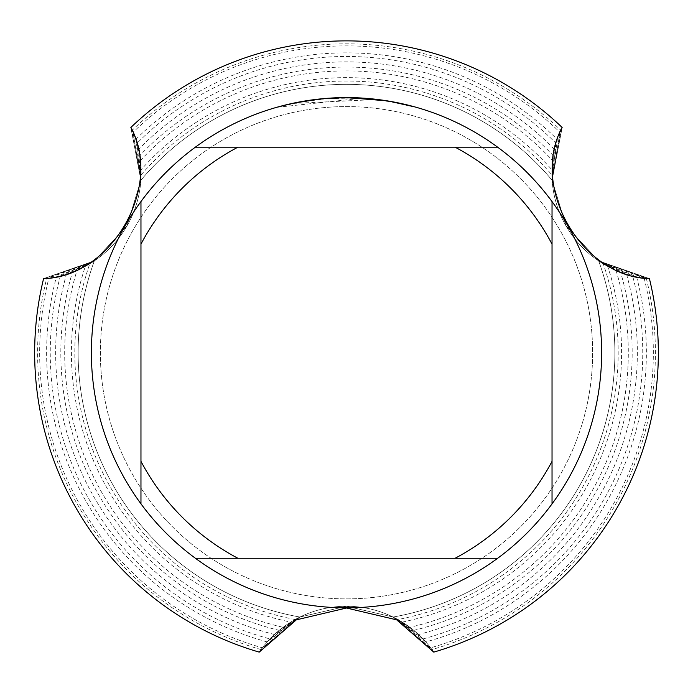 <?xml version="1.0" encoding="UTF-8"?>
<svg xmlns="http://www.w3.org/2000/svg" width="693" height="693" viewBox="0 0 693 693"><rect width="100%" height="100%" fill="white"/><g stroke="black" fill="none" stroke-linecap="round" stroke-linejoin="round"><path stroke-width="0.52" stroke-dasharray="3.46 2.6" d="M346.5 106.592A246.136 246.136 0 0 1 592.636 352.728A246.136 246.136 0 0 1 346.5 598.873A246.136 246.136 0 0 1 100.364 352.728A246.136 246.136 0 0 1 346.5 106.592A246.136 246.136 0 0 1 592.636 352.728A246.136 246.136 0 0 1 346.5 598.873A246.136 246.136 0 0 1 100.364 352.728A246.136 246.136 0 0 1 346.5 106.592A246.136 246.136 0 0 1 592.636 352.728A246.136 246.136 0 0 1 346.5 598.873A246.136 246.136 0 0 1 100.364 352.728A246.136 246.136 0 0 1 346.5 106.592A246.136 246.136 0 0 1 592.636 352.728A246.136 246.136 0 0 1 346.5 598.873A246.136 246.136 0 0 1 100.364 352.728A246.136 246.136 0 0 1 346.5 106.592M603.231 263.808L598.674 260.906A268.373 268.373 0 0 1 393.07 617.039L346.5 606.254L393.07 617.039A268.373 268.373 0 0 0 598.674 260.906L566.06 225.97L552.113 180.249A268.373 268.373 0 0 0 140.887 180.249L126.94 225.97L94.326 260.906L89.769 263.808A105.96 105.96 0 0 0 141.121 174.853L140.887 180.249A268.373 268.373 0 0 1 552.113 180.249L551.879 174.853A105.96 105.96 0 0 0 603.231 263.808A271.699 271.699 0 0 1 397.86 619.533A105.96 105.96 0 0 0 295.14 619.533L299.93 617.039L346.5 606.254L299.93 617.039A268.373 268.373 0 0 1 94.326 260.906A268.373 268.373 0 0 0 299.93 617.039A268.373 268.373 0 0 1 94.326 260.906L44.248 278.56M354.34 97.704L354.894 97.722M367.723 98.467L370.989 98.761M375.745 99.549L293.676 103.396A254.868 254.868 0 0 1 317.801 99.48L340.454 97.938L368.546 98.822L391.173 101.81L414.735 107.172L391.077 101.793L361.304 98.293L278.274 107.164L298.796 102.365L326.637 98.64L354.729 97.999L375.745 99.549L346.5 97.583A255.154 255.154 0 0 1 601.654 352.728A255.154 255.154 0 0 1 346.5 607.882A255.154 255.154 0 0 1 91.346 352.728A255.154 255.154 0 0 1 346.5 97.583L357.848 97.834M361.304 98.293L388.375 101.039M414.735 106.878L387.292 101.152M295.14 619.533A271.699 271.699 0 0 1 89.769 263.808M320.599 98.9L317.801 99.203A255.154 255.154 0 0 0 293.676 103.11L298.83 102.07M278.274 107.164L292.637 103.326L312.067 99.913L331.704 98.008L346.5 97.583M298.839 102.07L312.482 99.861M314.405 99.61L326.074 98.397M327.772 98.267L328.707 98.198M329.842 98.12L343.771 97.592M283.099 627.321L299.93 617.039A268.373 268.373 0 0 1 94.326 260.906L43.59 278.612A311.85 311.85 0 0 0 34.65 352.728A311.85 311.85 0 0 1 43.59 278.612L94.326 260.906L43.59 278.612A311.85 311.85 0 0 0 34.65 352.728A311.85 311.85 0 0 1 43.59 278.612A105.96 105.96 0 0 0 130.856 127.46L140.887 180.249A268.373 268.373 0 0 1 552.113 180.249L561.858 128.058M262.37 647.816L261.044 649.575L299.93 617.039L269.967 638.929L267.212 641.926L299.93 617.039L279.21 630.361L274.463 634.511L299.93 617.039L259.225 652.122A105.96 105.96 0 0 1 433.775 652.122L393.07 617.039L433.775 652.122A105.96 105.96 0 0 0 259.225 652.122L299.93 617.039L290.748 622.106L283.099 627.312A281.808 281.808 0 0 1 77.001 270.348L85.334 266.32A275.086 275.086 0 0 0 290.748 622.106M648.752 278.56L598.674 260.906L649.41 278.612A105.96 105.96 0 0 1 562.144 127.46L552.113 180.249L562.144 127.46A311.85 311.85 0 0 0 346.5 40.878A311.85 311.85 0 0 1 562.144 127.46A311.85 311.85 0 0 0 346.5 40.878A311.85 311.85 0 0 1 562.144 127.46A311.85 311.85 0 0 0 346.5 40.878A311.85 311.85 0 0 1 562.144 127.46A311.85 311.85 0 0 0 346.5 40.878A311.85 311.85 0 0 1 562.144 127.46A311.85 311.85 0 0 0 346.5 40.878A311.85 311.85 0 0 1 562.144 127.46A311.85 311.85 0 0 0 346.5 40.878A311.85 311.85 0 0 1 562.144 127.46A311.85 311.85 0 0 0 346.5 40.878A311.85 311.85 0 0 1 562.144 127.46A311.85 311.85 0 0 0 346.5 40.878A311.85 311.85 0 0 1 562.144 127.46A311.85 311.85 0 0 0 346.5 40.878A311.85 311.85 0 0 1 562.144 127.46A105.96 105.96 0 0 0 649.41 278.612A311.85 311.85 0 0 1 433.775 652.122L393.07 617.039L397.86 619.533M141.121 174.853A271.699 271.699 0 0 1 551.879 174.853M140.965 503.915L140.965 201.55M497.678 558.263L195.322 558.263M552.035 201.55L552.035 503.915M195.322 147.193L497.678 147.193M259.606 651.576L299.93 617.039A268.373 268.373 0 0 1 94.326 260.906L126.94 225.97L140.887 180.249L130.856 127.46A105.96 105.96 0 0 1 43.59 278.612L94.326 260.906L43.59 278.612A311.85 311.85 0 0 0 34.65 352.728A311.85 311.85 0 0 1 43.59 278.612L94.326 260.906L43.59 278.612A311.85 311.85 0 0 0 34.65 352.728A311.85 311.85 0 0 1 43.59 278.612L94.326 260.906L43.59 278.612A311.85 311.85 0 0 0 34.65 352.728A311.85 311.85 0 0 1 43.59 278.612L94.326 260.906L43.59 278.612A311.85 311.85 0 0 0 34.65 352.728A311.85 311.85 0 0 1 43.59 278.612L94.326 260.906L43.59 278.612A311.85 311.85 0 0 0 34.65 352.728A311.85 311.85 0 0 1 43.59 278.612L94.326 260.906L43.59 278.612A311.85 311.85 0 0 0 34.65 352.728A311.85 311.85 0 0 1 43.59 278.612L94.326 260.906L46.7 278.317L48.882 278.049A306.843 306.843 0 0 0 262.361 647.808L299.93 617.039L259.225 652.122A311.85 311.85 0 0 1 43.59 278.612A311.85 311.85 0 0 0 259.225 652.122A311.85 311.85 0 0 1 34.65 352.728A311.85 311.85 0 0 0 259.225 652.122A311.85 311.85 0 0 1 34.65 352.728A311.85 311.85 0 0 0 259.225 652.122A311.85 311.85 0 0 1 34.65 352.728A311.85 311.85 0 0 0 259.225 652.122A311.85 311.85 0 0 1 34.65 352.728A311.85 311.85 0 0 0 259.225 652.122A311.85 311.85 0 0 1 34.65 352.728A311.85 311.85 0 0 0 259.225 652.122A311.85 311.85 0 0 1 34.65 352.728A311.85 311.85 0 0 0 259.225 652.122A311.85 311.85 0 0 1 34.65 352.728A311.85 311.85 0 0 0 259.225 652.122A311.85 311.85 0 0 1 34.65 352.728A311.85 311.85 0 0 0 259.225 652.122L299.93 617.039A268.373 268.373 0 0 1 94.326 260.906L56.402 276.802L60.378 275.909A296.257 296.257 0 0 0 269.967 638.929M259.225 652.122A311.85 311.85 0 0 1 43.59 278.612L94.326 260.906A268.373 268.373 0 0 0 78.127 352.728A268.373 268.373 0 0 1 94.326 260.906A268.373 268.373 0 0 0 78.127 352.728A268.373 268.373 0 0 1 94.326 260.906A268.373 268.373 0 0 0 78.127 352.728A268.373 268.373 0 0 1 94.326 260.906A268.373 268.373 0 0 0 78.127 352.728A268.373 268.373 0 0 1 94.326 260.906A268.373 268.373 0 0 0 78.127 352.728A268.373 268.373 0 0 1 94.326 260.906A268.373 268.373 0 0 0 299.93 617.039A268.373 268.373 0 0 1 78.127 352.728A268.373 268.373 0 0 0 299.93 617.039A268.373 268.373 0 0 1 78.127 352.728A268.373 268.373 0 0 0 299.93 617.039A268.373 268.373 0 0 1 78.127 352.728A268.373 268.373 0 0 0 299.93 617.039A268.373 268.373 0 0 1 78.127 352.728A268.373 268.373 0 0 0 299.93 617.039A268.373 268.373 0 0 1 78.127 352.728A268.373 268.373 0 0 0 299.93 617.039A268.373 268.373 0 0 1 78.127 352.728A268.373 268.373 0 0 0 299.93 617.039A268.373 268.373 0 0 1 78.127 352.728A268.373 268.373 0 0 0 299.93 617.039A268.373 268.373 0 0 1 78.127 352.728A268.373 268.373 0 0 0 299.93 617.039A268.373 268.373 0 0 1 78.127 352.728A268.373 268.373 0 0 0 299.93 617.039A268.373 268.373 0 0 1 78.127 352.728A268.373 268.373 0 0 0 299.93 617.039A268.373 268.373 0 0 1 78.127 352.728A268.373 268.373 0 0 0 299.93 617.039A268.373 268.373 0 0 1 94.326 260.906L66.459 274.229L72.418 272.184A285.672 285.672 0 0 0 279.21 630.361M43.59 278.612L94.326 260.906A268.373 268.373 0 0 0 78.127 352.728A268.373 268.373 0 0 1 94.326 260.906L77.001 270.348M60.378 275.909L94.326 260.906A268.373 268.373 0 0 0 78.127 352.728A268.373 268.373 0 0 1 94.326 260.906A268.373 268.373 0 0 0 78.127 352.728A268.373 268.373 0 0 1 94.326 260.906L48.882 278.058M261.044 649.566A308.896 308.896 0 0 1 46.7 278.317M267.212 641.926A299.87 299.87 0 0 1 56.402 276.802M85.334 266.329L94.326 260.906A268.373 268.373 0 0 0 78.127 352.728A268.373 268.373 0 0 1 94.326 260.906A268.373 268.373 0 0 0 78.127 352.728A268.373 268.373 0 0 1 94.326 260.906L72.418 272.193M274.463 634.511A290.843 290.843 0 0 1 66.459 274.229M562.144 127.46L552.113 180.249L554.504 149.454A290.843 290.843 0 0 0 138.496 149.454L140.887 180.249L141.086 169.759L140.402 160.525L140.887 180.249L130.856 127.46A311.85 311.85 0 0 1 562.144 127.46L552.113 180.249L566.06 225.97L598.674 260.906L607.666 266.329L615.999 270.348L598.674 260.906L620.582 272.193L626.541 274.229L598.674 260.906L632.622 275.909L636.598 276.802L598.674 260.906L644.118 278.058L646.3 278.309L598.674 260.906L649.41 278.612A311.85 311.85 0 0 1 658.35 352.728A311.85 311.85 0 0 0 649.41 278.612L598.674 260.906L649.41 278.612A311.85 311.85 0 0 1 658.35 352.728A311.85 311.85 0 0 0 649.41 278.612L598.674 260.906L649.41 278.612A311.85 311.85 0 0 1 658.35 352.728A311.85 311.85 0 0 0 649.41 278.612L598.674 260.906L649.41 278.612A311.85 311.85 0 0 1 658.35 352.728A311.85 311.85 0 0 0 649.41 278.612L598.674 260.906L649.41 278.612A311.85 311.85 0 0 1 658.35 352.728A311.85 311.85 0 0 0 649.41 278.612L598.674 260.906L649.41 278.612A311.85 311.85 0 0 1 658.35 352.728A311.85 311.85 0 0 0 649.41 278.612L598.674 260.906L649.41 278.612A311.85 311.85 0 0 1 658.35 352.728A311.85 311.85 0 0 0 649.41 278.612L598.674 260.906L649.41 278.612A311.85 311.85 0 0 1 658.35 352.728A311.85 311.85 0 0 0 649.41 278.612L598.674 260.906A268.373 268.373 0 0 1 393.07 617.039L433.394 651.576M644.118 278.058A306.843 306.843 0 0 1 430.639 647.808L393.07 617.039L433.775 652.122A311.85 311.85 0 0 0 658.35 352.728A311.85 311.85 0 0 1 433.775 652.122A311.85 311.85 0 0 0 658.35 352.728A311.85 311.85 0 0 1 433.775 652.122A311.85 311.85 0 0 0 658.35 352.728A311.85 311.85 0 0 1 433.775 652.122A311.85 311.85 0 0 0 658.35 352.728A311.85 311.85 0 0 1 433.775 652.122A311.85 311.85 0 0 0 658.35 352.728A311.85 311.85 0 0 1 433.775 652.122A311.85 311.85 0 0 0 658.35 352.728A311.85 311.85 0 0 1 433.775 652.122A311.85 311.85 0 0 0 658.35 352.728A311.85 311.85 0 0 1 433.775 652.122A311.85 311.85 0 0 0 658.35 352.728A311.85 311.85 0 0 1 433.775 652.122A311.85 311.85 0 0 0 649.41 278.612L598.674 260.906A268.373 268.373 0 0 1 614.873 352.728A268.373 268.373 0 0 0 598.674 260.906A268.373 268.373 0 0 1 614.873 352.728A268.373 268.373 0 0 0 598.674 260.906A268.373 268.373 0 0 1 614.873 352.728A268.373 268.373 0 0 0 598.674 260.906A268.373 268.373 0 0 1 614.873 352.728A268.373 268.373 0 0 0 598.674 260.906A268.373 268.373 0 0 1 614.873 352.728A268.373 268.373 0 0 0 598.674 260.906A268.373 268.373 0 0 1 614.873 352.728A268.373 268.373 0 0 0 598.674 260.906A268.373 268.373 0 0 1 614.873 352.728A268.373 268.373 0 0 0 598.674 260.906A268.373 268.373 0 0 1 614.873 352.728A268.373 268.373 0 0 0 598.674 260.906A268.373 268.373 0 0 1 614.873 352.728A268.373 268.373 0 0 0 598.674 260.906A268.373 268.373 0 0 1 393.07 617.039L431.956 649.566L430.63 647.816M433.775 652.122A311.85 311.85 0 0 0 649.41 278.612M646.3 278.317A308.896 308.896 0 0 1 431.956 649.566M131.142 128.058L140.887 180.249L130.856 127.46L140.887 180.249L130.856 127.46L140.887 180.249L130.856 127.46L140.887 180.249L130.856 127.46L140.887 180.249L130.856 127.46L140.887 180.249L130.856 127.46L140.887 180.249L130.856 127.46L140.887 180.249L132.155 130.301A308.896 308.896 0 0 1 560.845 130.301L552.113 180.249L557.302 139.466L556.089 143.347A296.257 296.257 0 0 0 136.911 143.347L135.698 139.466L140.887 180.249L139.709 155.639L138.487 149.454M560.845 130.31L559.979 132.328A306.843 306.843 0 0 0 133.021 132.32L132.155 130.31M615.999 270.348A281.808 281.808 0 0 1 409.901 627.312L402.252 622.106L393.07 617.039A268.373 268.373 0 0 0 598.674 260.906A268.373 268.373 0 0 1 614.873 352.728A268.373 268.373 0 0 0 598.674 260.906A268.373 268.373 0 0 1 614.873 352.728A268.373 268.373 0 0 0 598.674 260.906A268.373 268.373 0 0 1 614.873 352.728A268.373 268.373 0 0 0 598.674 260.906A268.373 268.373 0 0 1 393.07 617.039L425.788 641.926L423.033 638.929L393.07 617.039L418.537 634.511L413.79 630.361L393.07 617.039L409.901 627.321M636.598 276.802A299.87 299.87 0 0 1 425.788 641.926M135.698 139.466A299.87 299.87 0 0 1 557.302 139.466M423.033 638.929A296.257 296.257 0 0 0 632.622 275.909M626.541 274.229A290.843 290.843 0 0 1 418.537 634.511M554.513 149.454L553.291 155.639A285.672 285.672 0 0 0 139.709 155.639M413.79 630.361A285.672 285.672 0 0 0 620.582 272.193M140.402 160.525A281.808 281.808 0 0 1 552.598 160.525L551.914 169.759A275.086 275.086 0 0 0 141.086 169.759M78.127 352.728A268.373 268.373 0 0 1 94.326 260.906A268.373 268.373 0 0 0 78.127 352.728M402.252 622.106A275.086 275.086 0 0 0 607.666 266.329M133.021 132.32L140.887 180.249L136.911 143.347M559.979 132.32L552.113 180.249A268.373 268.373 0 0 0 140.887 180.249L130.856 127.46A311.85 311.85 0 0 1 346.5 40.878A311.85 311.85 0 0 0 130.856 127.46A311.85 311.85 0 0 1 346.5 40.878A311.85 311.85 0 0 0 130.856 127.46A311.85 311.85 0 0 1 346.5 40.878A311.85 311.85 0 0 0 130.856 127.46A311.85 311.85 0 0 1 346.5 40.878A311.85 311.85 0 0 0 130.856 127.46A311.85 311.85 0 0 1 346.5 40.878A311.85 311.85 0 0 0 130.856 127.46A311.85 311.85 0 0 1 346.5 40.878A311.85 311.85 0 0 0 130.856 127.46A311.85 311.85 0 0 1 346.5 40.878A311.85 311.85 0 0 0 130.856 127.46A311.85 311.85 0 0 1 346.5 40.878A311.85 311.85 0 0 0 130.856 127.46A311.85 311.85 0 0 1 346.5 40.878A311.85 311.85 0 0 0 130.856 127.46M556.089 143.347L552.113 180.249L552.598 160.525M553.291 155.639L552.113 180.249L551.914 169.759M140.887 180.249A268.373 268.373 0 0 1 552.113 180.249A268.373 268.373 0 0 0 140.887 180.249A268.373 268.373 0 0 1 552.113 180.249A268.373 268.373 0 0 0 140.887 180.249A268.373 268.373 0 0 1 552.113 180.249A268.373 268.373 0 0 0 140.887 180.249A268.373 268.373 0 0 1 552.113 180.249A268.373 268.373 0 0 0 140.887 180.249A268.373 268.373 0 0 1 552.113 180.249A268.373 268.373 0 0 0 140.887 180.249A268.373 268.373 0 0 1 552.113 180.249A268.373 268.373 0 0 0 140.887 180.249A268.373 268.373 0 0 1 552.113 180.249A268.373 268.373 0 0 0 140.887 180.249A268.373 268.373 0 0 1 552.113 180.249A268.373 268.373 0 0 0 140.887 180.249A268.373 268.373 0 0 1 552.113 180.249A268.373 268.373 0 0 0 140.887 180.249A268.373 268.373 0 0 1 552.113 180.249A268.373 268.373 0 0 0 140.887 180.249A268.373 268.373 0 0 1 552.113 180.249A268.373 268.373 0 0 0 140.887 180.249A268.373 268.373 0 0 1 552.113 180.249A268.373 268.373 0 0 0 140.887 180.249A268.373 268.373 0 0 1 552.113 180.249A268.373 268.373 0 0 0 140.887 180.249M614.873 352.728A268.373 268.373 0 0 1 393.07 617.039A268.373 268.373 0 0 0 614.873 352.728A268.373 268.373 0 0 1 393.07 617.039A268.373 268.373 0 0 0 614.873 352.728A268.373 268.373 0 0 1 393.07 617.039A268.373 268.373 0 0 0 614.873 352.728A268.373 268.373 0 0 1 393.07 617.039A268.373 268.373 0 0 0 614.873 352.728A268.373 268.373 0 0 1 393.07 617.039A268.373 268.373 0 0 0 614.873 352.728A268.373 268.373 0 0 1 393.07 617.039A268.373 268.373 0 0 0 614.873 352.728A268.373 268.373 0 0 1 393.07 617.039A268.373 268.373 0 0 0 614.873 352.728A268.373 268.373 0 0 1 393.07 617.039A268.373 268.373 0 0 0 614.873 352.728A268.373 268.373 0 0 1 393.07 617.039A268.373 268.373 0 0 0 614.873 352.728A268.373 268.373 0 0 1 393.07 617.039A268.373 268.373 0 0 0 614.873 352.728A268.373 268.373 0 0 1 393.07 617.039A268.373 268.373 0 0 0 614.873 352.728A268.373 268.373 0 0 1 393.07 617.039A268.373 268.373 0 0 0 614.873 352.728"/><path stroke-width="1.04" d="M387.292 100.866L346.5 97.583L354.34 97.704M354.894 97.722L367.723 98.467M370.989 98.761L375.745 99.264M343.771 97.592L321.682 98.787L346.5 97.583A255.154 255.154 0 0 1 497.678 558.263A255.154 255.154 0 0 1 140.965 201.55L140.965 503.915M357.848 97.834L361.304 98.008M388.375 101.039L414.735 106.878M131.142 128.058L130.856 127.46A311.85 311.85 0 0 1 346.5 40.878A311.85 311.85 0 0 0 130.856 127.46C163.522 186.789 111.443 277.191 43.59 278.612A311.85 311.85 0 0 0 259.225 652.122L296.249 619.871L346.5 608.012L396.734 619.863L433.775 652.122A311.85 311.85 0 0 0 649.41 278.612C581.696 277.235 529.443 186.928 562.144 127.46L562.144 127.46A311.85 311.85 0 0 0 346.5 40.878A311.85 311.85 0 0 1 562.144 127.46L561.858 128.058M320.599 98.9L293.676 103.11L278.274 106.869M312.482 99.861L314.405 99.61M326.074 98.397L327.772 98.267M328.707 98.198L329.842 98.12M195.322 558.263L237.89 558.263A232.467 232.467 0 0 1 140.965 461.339M237.89 558.263L497.678 558.263M552.035 503.915L552.035 461.339A232.467 232.467 0 0 1 455.11 558.263M552.035 461.339L552.035 201.55M497.678 147.193L455.11 147.193A232.467 232.467 0 0 1 552.035 244.118M455.11 147.193L195.322 147.193A255.154 255.154 0 0 1 346.5 97.583M140.965 244.118A232.467 232.467 0 0 1 237.89 147.193M140.965 201.55A255.154 255.154 0 0 1 195.322 147.193M44.248 278.56L43.59 278.612A311.85 311.85 0 0 0 259.225 652.122L259.606 651.576M433.394 651.576L433.775 652.122A311.85 311.85 0 0 0 649.41 278.612L648.752 278.56"/></g></svg>
